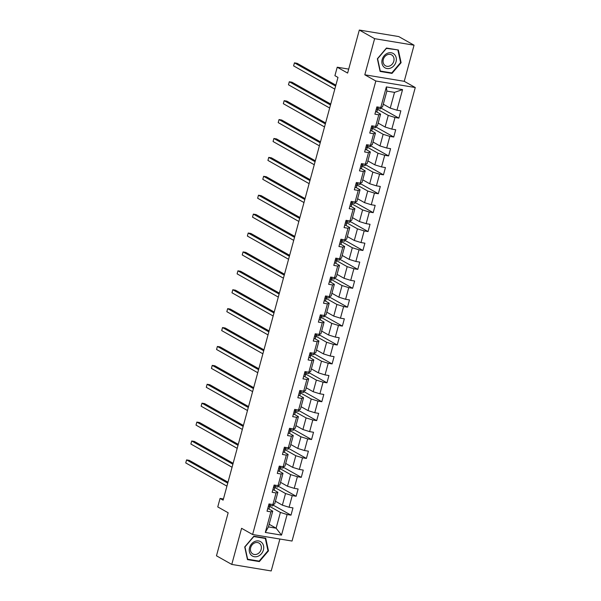 <?xml version="1.0" encoding="UTF-8"?>
<svg xmlns="http://www.w3.org/2000/svg" width="601" height="601" viewBox="0 0 601 601"><rect width="100%" height="100%" fill="white"/><g stroke="black" fill="none" stroke-linecap="round" stroke-linejoin="round"><path stroke-width="0.9" d="M414.051 45.195L398.748 36.571L359.315 30.05L374.618 38.674L364.807 74.794L375.828 81.007L415.261 87.528L404.24 81.315L414.051 45.195L374.618 38.674M375.828 81.007L252.608 534.522L292.041 541.043L415.261 87.528M252.608 534.522L241.587 528.309L231.776 564.429L271.209 570.95L279.886 539.037M231.776 564.429L216.473 555.805L228.162 512.773L217.757 506.913L220.064 498.424L223.121 500.152L337.98 77.416L334.915 75.688L337.221 67.207L347.626 73.074L359.315 30.05M383.295 104.206L390.244 108.12L394.526 92.366L386.856 91.097L382.574 106.858L380.764 107.526L376.872 106.888L374.896 114.16L378.788 114.799L375.625 126.435L371.734 125.797L369.758 133.069L373.649 133.707L370.486 145.344L366.595 144.698L364.619 151.97L368.511 152.616L365.348 164.253L361.456 163.607L359.481 170.879L363.372 171.525L360.209 183.155L356.325 182.516L354.35 189.788L358.234 190.427L355.078 202.064L351.187 201.418L349.211 208.69L353.103 209.336L349.94 220.973L346.048 220.327L344.072 227.599L347.964 228.245L344.801 239.874L340.91 239.236L338.934 246.508L342.825 247.146L339.663 258.783L335.779 258.137L333.803 265.409L337.687 266.055L334.532 277.692L330.64 277.046L328.664 284.318L332.556 284.964L329.393 296.594L325.502 295.955L323.526 303.227L327.417 303.866L324.255 315.502L320.363 314.864L318.387 322.128L322.279 322.775L319.116 334.411L315.224 333.765L313.249 341.037L317.14 341.684L313.977 353.32L310.093 352.674L308.118 359.946L312.002 360.592L308.846 372.222L304.955 371.583L302.979 378.855L306.871 379.494L303.708 391.131L299.816 390.485L297.841 397.757L301.732 398.403L298.569 410.04L294.678 409.394L292.702 416.666L296.594 417.312L293.431 428.941L289.547 428.303L287.571 435.575L291.455 436.213L288.3 447.85L284.408 447.204L282.432 454.476L286.324 455.122L283.161 466.759L279.27 466.113L277.294 473.385L281.185 474.031L278.023 485.661L274.131 485.022L272.155 492.294L276.047 492.933L272.884 504.57L269 503.931L267.024 511.196L270.908 511.842L265.311 532.448L281.516 535.123L276.114 528.189L280.397 512.435L269.744 506.433M380.764 107.526L386.36 86.927L402.557 89.602L396.96 110.208L400.852 110.854L398.876 118.127L380.846 107.962M281.516 535.123L287.113 514.524L290.997 515.162L292.972 507.89L289.089 507.252L292.244 495.615L296.135 496.261L298.111 488.989L294.22 488.343L297.382 476.706L301.274 477.352L303.25 470.08L299.358 469.434L302.521 457.804L306.412 458.443L308.388 451.171L304.497 450.532L307.659 438.895L311.551 439.541L313.527 432.269L309.635 431.623L312.798 419.986L316.682 420.632L318.658 413.36L314.774 412.714L317.929 401.077L321.82 401.723L323.796 394.451L319.905 393.813L323.068 382.176L326.959 382.814L328.935 375.542L325.043 374.904L328.206 363.267L332.098 363.913L334.073 356.641L330.182 355.995L333.345 344.358L337.229 345.004L339.204 337.732L335.32 337.086L338.476 325.457L342.367 326.095L344.343 318.823L340.451 318.184L343.614 306.548L347.506 307.194L349.481 299.922L345.59 299.275L348.753 287.639L352.644 288.285L354.62 281.013L350.729 280.366L353.891 268.737L357.783 269.376L359.759 262.104L355.867 261.465L359.022 249.828L362.914 250.474L364.89 243.202L360.998 242.556L364.161 230.919L368.052 231.565L370.028 224.293L366.137 223.647L369.299 212.01L373.191 212.656L375.167 205.384L371.275 204.746L374.438 193.109L378.329 193.747L380.305 186.475L376.414 185.837L379.577 174.2L383.461 174.846L385.436 167.574L381.552 166.928L384.708 155.291L388.599 155.937L390.575 148.665L386.683 148.019L389.846 136.389L393.738 137.028L395.713 129.756L391.822 129.117L394.985 117.48L398.876 118.127M375.625 126.435L377.436 125.759L380.598 114.13L376.564 111.854M377.616 109.39L388.269 115.392L385.113 127.029L378.157 123.107M380.598 114.13L378.788 114.799M394.985 117.48L388.269 115.392M391.822 129.117L385.113 127.029M370.486 145.344L372.297 144.668L375.46 133.031L371.433 130.763M372.485 128.298L383.137 134.301L379.975 145.938L373.018 142.016M375.46 133.031L373.649 133.707M389.846 136.389L383.137 134.301M386.683 148.019L379.975 145.938M365.348 164.253L367.166 163.577L370.329 151.94L366.294 149.664M367.346 147.2L377.999 153.21L374.836 164.847L367.887 160.925M370.329 151.94L368.511 152.616M384.708 155.291L377.999 153.21M381.552 166.928L374.836 164.847M360.209 183.155L362.027 182.479L365.19 170.849L361.156 168.573M362.208 166.109L372.86 172.119L369.698 183.748L362.749 179.827M365.19 170.849L363.372 171.525M379.577 174.2L372.86 172.119M376.414 185.837L369.698 183.748M355.078 202.064L356.889 201.388L360.052 189.751L356.017 187.482M357.069 185.018L367.722 191.02L364.567 202.657L357.61 198.736M360.052 189.751L358.234 190.427M374.438 193.109L367.722 191.02M371.275 204.746L364.567 202.657M349.94 220.973L351.75 220.297L354.913 208.66L350.886 206.391M351.931 203.919L362.591 209.929L359.428 221.566L352.471 217.645M354.913 208.66L353.103 209.336M369.299 212.01L362.591 209.929M366.137 223.647L359.428 221.566M344.801 239.874L346.619 239.198L349.774 227.569L345.748 225.292M346.8 222.828L357.452 228.838L354.29 240.468L347.34 236.554M349.774 227.569L347.964 228.245M364.161 230.919L357.452 228.838M360.998 242.556L354.29 240.468M339.663 258.783L341.481 258.107L344.643 246.47L340.609 244.201M341.661 241.737L352.314 247.74L349.151 259.377L342.202 255.455M344.643 246.47L342.825 247.146M359.022 249.828L352.314 247.74M355.867 261.465L349.151 259.377M334.532 277.692L336.342 277.016L339.505 265.379L335.471 263.11M336.522 260.646L347.175 266.649L344.02 278.286L337.063 274.364M339.505 265.379L337.687 266.055M353.891 268.737L347.175 266.649M350.729 280.366L344.02 278.286M329.393 296.594L331.204 295.925L334.366 284.288L330.34 282.012M331.384 279.548L342.044 285.558L338.881 297.187L331.925 293.273M334.366 284.288L332.556 284.964M348.753 287.639L342.044 285.558M345.59 299.275L338.881 297.187M324.255 315.502L326.073 314.826L329.228 303.197L325.201 300.921M326.253 298.457L336.906 304.459L333.743 316.096L326.786 312.174M329.228 303.197L327.417 303.866M343.614 306.548L336.906 304.459M340.451 318.184L333.743 316.096M319.116 334.411L320.934 333.735L324.097 322.098L320.063 319.83M321.114 317.366L331.767 323.368L328.604 335.005L321.655 331.083M324.097 322.098L322.279 322.775M338.476 325.457L331.767 323.368M335.32 337.086L328.604 335.005M313.977 353.32L315.795 352.644L318.958 341.007L314.924 338.731M315.976 336.267L326.628 342.277L323.466 353.914L316.517 349.992M318.958 341.007L317.14 341.684M333.345 344.358L326.628 342.277M330.182 355.995L323.466 353.914M308.846 372.222L310.657 371.546L313.82 359.916L309.785 357.64M310.837 355.176L321.49 361.186L318.335 372.815L311.378 368.894M313.82 359.916L312.002 360.592M328.206 363.267L321.49 361.186M325.043 374.904L318.335 372.815M303.708 391.131L305.518 390.455L308.681 378.818L304.654 376.549M305.699 374.085L316.359 380.087L313.196 391.724L306.24 387.803M308.681 378.818L306.871 379.494M323.068 382.176L316.359 380.087M319.905 393.813L313.196 391.724M298.569 410.04L300.387 409.364L303.543 397.727L299.516 395.458M300.568 392.986L311.22 398.996L308.058 410.633L301.109 406.712M303.543 397.727L301.732 398.403M317.929 401.077L311.22 398.996M314.774 412.714L308.058 410.633M293.431 428.941L295.249 428.265L298.412 416.636L294.377 414.359M295.429 411.895L306.082 417.905L302.919 429.535L295.97 425.621M298.412 416.636L296.594 417.312M312.798 419.986L306.082 417.905M309.635 431.623L302.919 429.535M288.3 447.85L290.11 447.174L293.273 435.537L289.239 433.268M290.291 430.804L300.943 436.807L297.788 448.444L290.831 444.522M293.273 435.537L291.455 436.213M307.659 438.895L300.943 436.807M304.497 450.532L297.788 448.444M283.161 466.759L284.972 466.083L288.134 454.446L284.108 452.177M285.152 449.713L295.812 455.716L292.649 467.353L285.693 463.431M288.134 454.446L286.324 455.122M302.521 457.804L295.812 455.716M299.358 469.434L292.649 467.353M278.023 485.661L279.841 484.992L282.996 473.355L278.969 471.079M280.021 468.615L290.674 474.625L287.511 486.254L280.554 482.34M282.996 473.355L281.185 474.031M297.382 476.706L290.674 474.625M294.22 488.343L287.511 486.254M272.884 504.57L274.702 503.893L277.865 492.257L273.831 489.988M274.882 487.524L285.535 493.526L282.372 505.163L275.423 501.242M277.865 492.257L276.047 492.933M292.244 495.615L285.535 493.526M289.089 507.252L282.372 505.163M265.311 532.448L268.444 526.919L272.726 511.166L268.692 508.897M269.165 524.275L276.114 528.189L268.444 526.919M272.726 511.166L270.908 511.842M287.113 514.524L280.397 512.435M348.708 69.107L337.221 67.207M223.437 498.988L220.064 498.424M402.557 89.602L394.526 92.366M386.856 91.097L386.36 86.927M396.96 110.208L390.244 108.12M290.997 515.162L272.974 505.005M273.117 504.487L272.726 505.922L269.999 505.471M278.255 485.578L277.865 487.02L275.138 486.57A9.736 1.563 15.2 0 0 274.995 486.209M296.135 496.261L278.113 486.096M283.394 466.669L282.996 468.111L280.276 467.661M301.274 477.352L283.251 467.187M288.525 447.768L288.134 449.202L285.415 448.752M306.412 458.443L288.39 448.286M293.664 428.859L293.273 430.293L290.546 429.85A9.736 1.563 15.2 0 0 290.403 429.49M311.551 439.541L293.521 429.377M298.802 409.95L298.412 411.392L295.684 410.941M316.682 420.632L298.659 410.468M303.941 391.048L303.55 392.483L300.823 392.032M321.82 401.723L303.798 391.567M309.072 372.139L308.681 373.574L305.962 373.123M326.959 382.814L308.937 372.658M314.21 353.23L313.82 354.673L311.1 354.222M332.098 363.913L314.068 353.749M319.349 334.321L318.958 335.764L316.231 335.313M337.229 345.004L319.206 334.84M324.487 315.42L324.097 316.855L321.37 316.404M342.367 326.095L324.345 315.938M329.618 296.511L329.228 297.953L326.508 297.503M347.506 307.194L329.483 297.029M334.757 277.602L334.366 279.044L331.647 278.594M352.644 288.285L334.622 278.12M339.896 258.7L339.505 260.135L336.778 259.685M357.783 269.376L339.753 259.219M345.034 239.791L344.643 241.226L341.916 240.783M362.914 250.474L344.891 240.31M350.173 220.883L349.782 222.325L347.055 221.874M368.052 231.565L350.03 221.401M355.304 201.981L354.913 203.416L352.194 202.965M373.191 212.656L355.168 202.499M360.442 183.072L360.052 184.507L357.332 184.056M378.329 193.747L360.3 183.59M365.581 164.163L365.19 165.606L362.463 165.155M383.461 174.846L365.438 164.682M370.719 145.254L370.329 146.697L367.602 146.246M388.599 155.937L370.577 145.773M375.85 126.353L375.46 127.788L372.74 127.337M393.738 137.028L375.715 126.871M380.989 107.444L380.598 108.886L377.879 108.435M268.474 550.869L265.717 538.188L253.84 536.227L244.72 546.94L247.484 559.621L259.362 561.582L268.474 550.869L267.948 550.569M364.807 74.794L404.24 81.315M386.473 48.042L377.36 58.763L380.117 71.436L391.995 73.397L401.107 62.684L398.35 50.011L386.473 48.042M258.28 560.973L259.362 561.582M400.582 62.391L401.107 62.684M390.92 72.796L391.995 73.397M267.663 508.837A3.373 0.541 15.2 0 0 269.008 508.769L269.361 507.83A9.736 1.563 15.2 0 0 269.368 507.807A9.736 1.563 15.2 0 0 269.376 507.785M268.392 506.162L268.782 506.59A3.373 0.541 15.2 0 0 269.631 506.463L269.992 505.531A9.736 1.563 15.2 0 0 269.999 505.509A9.736 1.563 15.2 0 0 269.857 505.118M227.997 482.197L189.225 460.343L186.565 459.9L227.749 483.121M185.739 462.928L186.565 459.9L185.739 462.928L226.93 486.149M270.352 504.149L270.029 505.013A3.373 0.541 -164.8 0 1 269.173 505.133L268.579 505.449M261.796 542.583A8.271 6.896 119.4 0 0 251.549 543.905A8.271 6.896 119.4 0 0 251.158 555.084A8.271 6.896 119.4 0 0 261.405 553.769A8.271 6.896 119.4 0 0 261.796 542.583M259.948 543.792A6.265 5.221 119.4 0 0 258.993 543.064A6.265 5.221 119.4 0 0 251.751 545.355A6.265 5.221 119.4 0 0 251.894 553.251A6.265 5.221 119.4 0 0 252.841 553.972A6.265 5.221 119.4 0 0 260.083 551.688A6.265 5.221 119.4 0 0 259.948 543.792M259.151 561.116L247.642 559.215L244.968 546.933L253.802 536.55L265.311 538.451L267.986 550.741L259.151 561.116M264.478 537.985L265.311 538.451M382.183 59.507A8.271 6.896 119.4 0 0 386.969 68.529A8.271 6.896 119.4 0 0 396.036 61.798A8.271 6.896 119.4 0 0 391.251 52.775A8.271 6.896 119.4 0 0 382.183 59.507M383.31 59.469A6.265 5.221 119.4 0 0 385.481 65.794A6.265 5.221 119.4 0 0 393.798 61.204A6.265 5.221 119.4 0 0 391.627 54.886A6.265 5.221 119.4 0 0 383.31 59.469M397.945 50.274L400.619 62.557L391.784 72.939L380.283 71.038L377.608 58.755L386.435 48.373L397.111 49.808M272.801 489.928A3.373 0.541 15.2 0 0 274.146 489.86L274.499 488.921A9.736 1.563 15.2 0 0 274.507 488.898A9.736 1.563 15.2 0 0 274.514 488.876M275.123 486.622A9.736 1.563 15.2 0 0 275.13 486.6L274.146 489.86M233.135 463.296L194.363 441.435L191.696 440.991L232.887 464.212M190.878 444.026L191.696 440.991L190.878 444.026L232.061 467.247M275.491 485.247L275.168 486.104A3.373 0.541 -164.8 0 1 274.311 486.224L273.718 486.547M273.53 487.253L273.921 487.681A3.373 0.541 15.2 0 0 274.77 487.561M277.94 471.019A3.373 0.541 15.2 0 0 279.277 470.959L279.638 470.02A9.736 1.563 15.2 0 0 279.645 469.997A9.736 1.563 15.2 0 0 279.645 469.967L280.269 467.691A9.736 1.563 15.2 0 0 280.134 467.3M278.661 468.344L279.052 468.772A3.373 0.541 15.2 0 0 279.908 468.652L280.261 467.713A9.736 1.563 15.2 0 0 280.269 467.691M238.274 444.387L199.502 422.526L196.835 422.09L238.026 445.311M196.016 425.117L196.835 422.09L196.016 425.117L237.2 448.338M280.629 466.338L280.299 467.195A3.373 0.541 -164.8 0 1 279.45 467.323L278.856 467.638M283.071 452.117A3.373 0.541 15.2 0 0 284.416 452.05L284.776 451.111A9.736 1.563 15.2 0 0 284.784 451.088A9.736 1.563 15.2 0 0 284.784 451.066M283.8 449.435L284.19 449.864A3.373 0.541 15.2 0 0 285.039 449.743L285.4 448.812A9.736 1.563 15.2 0 0 285.407 448.782A9.736 1.563 15.2 0 0 285.272 448.391M243.413 425.478L204.64 403.624L201.974 403.181L243.157 426.402M201.147 406.208L201.974 403.181L201.147 406.208L242.338 429.43M285.768 447.429L285.437 448.293A3.373 0.541 -164.8 0 1 284.589 448.414L283.995 448.729M288.21 433.208A3.373 0.541 15.2 0 0 289.554 433.141L289.907 432.202A9.736 1.563 15.2 0 0 289.915 432.179A9.736 1.563 15.2 0 0 289.922 432.157M290.538 429.903A9.736 1.563 15.2 0 0 290.546 429.88L289.554 433.141M248.544 406.577L209.772 384.715L207.112 384.272L248.296 407.493M206.286 387.307L207.112 384.272L206.286 387.307L247.477 410.521M290.899 428.528L290.576 429.384A3.373 0.541 -164.8 0 1 289.72 429.505L289.126 429.828M288.938 430.534L289.329 430.962A3.373 0.541 15.2 0 0 290.178 430.842M293.348 414.299A3.373 0.541 15.2 0 0 294.693 414.232L295.046 413.3A9.736 1.563 15.2 0 0 295.053 413.278A9.736 1.563 15.2 0 0 295.061 413.248L295.677 410.971A9.736 1.563 15.2 0 0 295.542 410.581M294.077 411.625L294.467 412.053A3.373 0.541 15.2 0 0 295.316 411.933L295.669 410.994A9.736 1.563 15.2 0 0 295.677 410.971M253.682 387.668L214.91 365.806L212.243 365.37L253.434 388.584M211.424 368.398L212.243 365.37L211.424 368.398L252.608 391.619M296.038 409.619L295.715 410.475A3.373 0.541 -164.8 0 1 294.858 410.596L294.265 410.919M298.487 395.398A3.373 0.541 15.2 0 0 299.831 395.33L300.184 394.391A9.736 1.563 15.2 0 0 300.192 394.369A9.736 1.563 15.2 0 0 300.2 394.346M299.208 392.716L299.599 393.144A3.373 0.541 15.2 0 0 300.455 393.024L300.808 392.085A9.736 1.563 15.2 0 0 300.816 392.062A9.736 1.563 15.2 0 0 300.68 391.672M258.821 368.759L220.049 346.905L217.382 346.461L258.573 369.683M216.563 349.489L217.382 346.461L216.563 349.489L257.746 372.71M301.176 390.71L300.846 391.574A3.373 0.541 -164.8 0 1 299.997 391.694L299.403 392.01M303.618 376.489A3.373 0.541 15.2 0 0 304.962 376.421L305.323 375.482A9.736 1.563 15.2 0 0 305.331 375.46A9.736 1.563 15.2 0 0 305.331 375.437M304.346 373.814L304.737 374.243A3.373 0.541 15.2 0 0 305.593 374.123L305.947 373.183A9.736 1.563 15.2 0 0 305.954 373.161A9.736 1.563 15.2 0 0 305.819 372.77M263.959 349.85L225.187 327.996L222.52 327.553L263.711 350.774M221.694 330.588L222.52 327.553L221.694 330.588L262.885 353.801M306.315 371.809L305.984 372.665A3.373 0.541 -164.8 0 1 305.135 372.785L304.542 373.101M308.756 357.58A3.373 0.541 15.2 0 0 310.101 357.512L310.454 356.581A9.736 1.563 15.2 0 0 310.462 356.551A9.736 1.563 15.2 0 0 310.469 356.528L311.093 354.252A9.736 1.563 15.2 0 0 310.957 353.861M309.485 354.906L309.876 355.334A3.373 0.541 15.2 0 0 310.725 355.214L311.085 354.274A9.736 1.563 15.2 0 0 311.093 354.252M269.098 330.948L230.318 309.087L227.659 308.651L268.842 331.865M226.832 311.679L227.659 308.651L226.832 311.679L268.023 334.9M311.446 352.9L311.123 353.756A3.373 0.541 -164.8 0 1 310.274 353.876L309.68 354.199M313.895 338.671A3.373 0.541 15.2 0 0 315.24 338.611L315.593 337.672A9.736 1.563 15.2 0 0 315.6 337.649A9.736 1.563 15.2 0 0 315.608 337.627M314.623 335.997L315.014 336.425A3.373 0.541 15.2 0 0 315.863 336.305L316.216 335.366A9.736 1.563 15.2 0 0 316.224 335.343A9.736 1.563 15.2 0 0 316.088 334.952M274.229 312.039L235.457 290.185L232.797 289.742L273.981 312.963M231.971 292.77L232.797 289.742L231.971 292.77L273.154 315.991M316.584 333.991L316.261 334.855A3.373 0.541 -164.8 0 1 315.405 334.975L314.811 335.29M319.033 319.77A3.373 0.541 15.2 0 0 320.378 319.702L320.731 318.763A9.736 1.563 15.2 0 0 320.739 318.74A9.736 1.563 15.2 0 0 320.746 318.718M319.762 317.095L320.145 317.523A3.373 0.541 15.2 0 0 321.002 317.396L321.355 316.464A9.736 1.563 15.2 0 0 321.362 316.442A9.736 1.563 15.2 0 0 321.227 316.051M279.367 293.13L240.595 271.276L237.928 270.833L279.119 294.054M237.11 273.861L237.928 270.833L237.11 273.861L278.293 297.082M321.723 315.082L321.4 315.946A3.373 0.541 -164.8 0 1 320.543 316.066L319.95 316.381M324.172 300.861A3.373 0.541 15.2 0 0 325.509 300.793L325.87 299.854A9.736 1.563 15.2 0 0 325.877 299.831A9.736 1.563 15.2 0 0 325.877 299.809L326.501 297.533A9.736 1.563 15.2 0 0 326.366 297.142M324.893 298.186L325.284 298.614A3.373 0.541 15.2 0 0 326.14 298.494L326.493 297.555A9.736 1.563 15.2 0 0 326.501 297.533M284.506 274.229L245.734 252.367L243.067 251.924L284.258 275.145M242.241 254.959L243.067 251.924L242.241 254.959L283.432 278.18M326.861 296.18L326.531 297.037A3.373 0.541 -164.8 0 1 325.682 297.157L325.088 297.48M329.303 281.952A3.373 0.541 15.2 0 0 330.648 281.892L331.008 280.952A9.736 1.563 15.2 0 0 331.016 280.93A9.736 1.563 15.2 0 0 331.016 280.9M330.032 279.277L330.422 279.705A3.373 0.541 15.2 0 0 331.271 279.585L331.632 278.646A9.736 1.563 15.2 0 0 331.639 278.624A9.736 1.563 15.2 0 0 331.504 278.233M289.644 255.32L250.872 233.458L248.205 233.023L289.389 256.244M247.379 236.05L248.205 233.023L247.379 236.05L288.57 259.271M331.992 277.271L331.669 278.128A3.373 0.541 -164.8 0 1 330.82 278.255L330.227 278.571M334.441 263.05A3.373 0.541 15.2 0 0 335.786 262.983L336.139 262.044A9.736 1.563 15.2 0 0 336.147 262.021A9.736 1.563 15.2 0 0 336.154 261.998M335.17 260.368L335.561 260.796A3.373 0.541 15.2 0 0 336.41 260.676L336.77 259.745A9.736 1.563 15.2 0 0 336.778 259.715A9.736 1.563 15.2 0 0 336.635 259.324M294.775 236.411L256.003 214.557L253.344 214.114L294.528 237.335M252.518 217.141L253.344 214.114L252.518 217.141L293.709 240.362M337.131 258.362L336.808 259.226A3.373 0.541 -164.8 0 1 335.951 259.347L335.358 259.662M339.58 244.141A3.373 0.541 15.2 0 0 340.925 244.074L341.278 243.135A9.736 1.563 15.2 0 0 341.285 243.112A9.736 1.563 15.2 0 0 341.293 243.089L341.909 240.813A9.736 1.563 15.2 0 0 341.774 240.423M340.309 241.467L340.699 241.895A3.373 0.541 15.2 0 0 341.548 241.775L341.901 240.836A9.736 1.563 15.2 0 0 341.909 240.813M299.914 217.509L261.142 195.648L258.475 195.205L299.666 218.426M257.656 198.24L258.475 195.205L257.656 198.24L298.84 221.453M342.269 239.461L341.946 240.317A3.373 0.541 -164.8 0 1 341.09 240.438L340.497 240.761M344.719 225.232A3.373 0.541 15.2 0 0 346.056 225.165L346.416 224.233A9.736 1.563 15.2 0 0 346.424 224.211A9.736 1.563 15.2 0 0 346.431 224.181M345.44 222.558L345.83 222.986A3.373 0.541 15.2 0 0 346.687 222.866L347.04 221.927A9.736 1.563 15.2 0 0 347.047 221.904A9.736 1.563 15.2 0 0 346.912 221.514M305.053 198.6L266.281 176.739L263.614 176.303L304.805 199.517M262.795 179.331L263.614 176.303L262.795 179.331L303.978 202.552M347.408 220.552L347.077 221.408A3.373 0.541 -164.8 0 1 346.229 221.529L345.635 221.852M349.85 206.331A3.373 0.541 15.2 0 0 351.194 206.263L351.555 205.324A9.736 1.563 15.2 0 0 351.562 205.302A9.736 1.563 15.2 0 0 351.562 205.279M350.578 203.649L350.969 204.077A3.373 0.541 15.2 0 0 351.825 203.957L352.178 203.018A9.736 1.563 15.2 0 0 352.186 202.995A9.736 1.563 15.2 0 0 352.051 202.605M310.191 179.691L271.419 157.838L268.752 157.394L309.936 180.616M267.926 160.422L268.752 157.394L267.926 160.422L309.117 183.643M352.547 201.643L352.216 202.507A3.373 0.541 -164.8 0 1 351.367 202.627L350.774 202.943M354.988 187.422A3.373 0.541 15.2 0 0 356.333 187.354L356.686 186.415A9.736 1.563 15.2 0 0 356.693 186.393A9.736 1.563 15.2 0 0 356.701 186.37L357.325 184.094A9.736 1.563 15.2 0 0 357.182 183.703M355.717 184.747L356.108 185.176A3.373 0.541 15.2 0 0 356.956 185.055L357.317 184.116A9.736 1.563 15.2 0 0 357.325 184.094M315.33 160.79L276.55 138.929L273.891 138.485L315.074 161.707M273.064 141.52L273.891 138.485L273.064 141.52L314.255 164.734M357.678 182.742L357.355 183.598A3.373 0.541 -164.8 0 1 356.498 183.718L355.912 184.034M360.127 168.513A3.373 0.541 15.2 0 0 361.471 168.445L361.825 167.514A9.736 1.563 15.2 0 0 361.832 167.484A9.736 1.563 15.2 0 0 361.84 167.461M360.855 165.838L361.246 166.267A3.373 0.541 15.2 0 0 362.095 166.146L362.448 165.207A9.736 1.563 15.2 0 0 362.456 165.185A9.736 1.563 15.2 0 0 362.32 164.794M320.461 141.881L281.689 120.02L279.022 119.584L320.213 142.798M278.203 122.612L279.022 119.584L278.203 122.612L319.386 145.833M362.816 163.833L362.493 164.689A3.373 0.541 -164.8 0 1 361.637 164.809L361.043 165.132M365.265 149.604A3.373 0.541 15.2 0 0 366.61 149.544L366.963 148.605A9.736 1.563 15.2 0 0 366.971 148.582A9.736 1.563 15.2 0 0 366.978 148.56M365.986 146.929L366.377 147.358A3.373 0.541 15.2 0 0 367.234 147.237L367.587 146.298A9.736 1.563 15.2 0 0 367.594 146.276A9.736 1.563 15.2 0 0 367.459 145.885M325.599 122.972L286.827 101.118L284.16 100.675L325.351 123.896M283.341 103.703L284.16 100.675L283.341 103.703L324.525 126.924M367.955 144.924L367.624 145.788A3.373 0.541 -164.8 0 1 366.775 145.908L366.182 146.223M370.396 130.702A3.373 0.541 15.2 0 0 371.741 130.635L372.102 129.696A9.736 1.563 15.2 0 0 372.109 129.673A9.736 1.563 15.2 0 0 372.109 129.651L372.733 127.374A9.736 1.563 15.2 0 0 372.597 126.984M371.125 128.028L371.516 128.456A3.373 0.541 15.2 0 0 372.372 128.329L372.725 127.397A9.736 1.563 15.2 0 0 372.733 127.374M330.738 104.063L291.966 82.209L289.299 81.766L330.49 104.987M288.472 84.794L289.299 81.766L288.472 84.794L329.664 108.015M373.093 126.015L372.763 126.879A3.373 0.541 -164.8 0 1 371.914 126.999L371.32 127.314M375.535 111.794A3.373 0.541 15.2 0 0 376.88 111.726L377.233 110.787A9.736 1.563 15.2 0 0 377.24 110.764A9.736 1.563 15.2 0 0 377.248 110.742M376.264 109.119L376.654 109.547A3.373 0.541 15.2 0 0 377.503 109.427L377.864 108.488A9.736 1.563 15.2 0 0 377.871 108.465A9.736 1.563 15.2 0 0 377.736 108.075M335.876 85.162L297.097 63.3L294.437 62.857L335.621 86.078M293.611 65.892L294.437 62.857L293.611 65.892L334.802 89.113M378.224 107.113L377.901 107.97A3.373 0.541 -164.8 0 1 377.052 108.09L376.459 108.413M269.631 506.463L269.008 508.769M270.262 504.134L270.029 505.013M275.401 485.232L275.168 486.104M280.261 467.713L279.638 470.02M279.908 468.652L279.277 470.959M280.539 466.323L280.299 467.195M285.039 449.743L284.416 452.05M285.678 447.414L285.437 448.293M290.809 428.513L290.576 429.384M295.669 410.994L295.046 413.3M295.316 411.933L294.693 414.232M295.947 409.604L295.715 410.475M300.455 393.024L299.831 395.33M301.086 390.695L300.846 391.574M305.947 373.183L305.323 375.482M305.593 374.123L304.962 376.421M306.225 371.794L305.984 372.665M311.085 354.274L310.454 356.581M310.725 355.214L310.101 357.512M311.363 352.885L311.123 353.756M316.216 335.366L315.593 337.672M315.863 336.305L315.24 338.611M316.494 333.976L316.261 334.855M321.002 317.396L320.378 319.702M321.633 315.067L321.4 315.946M326.493 297.555L325.87 299.854M326.14 298.494L325.509 300.793M326.771 296.165L326.531 297.037M331.271 279.585L330.648 281.892M331.91 277.256L331.669 278.128M336.41 260.676L335.786 262.983M337.041 258.347L336.808 259.226M341.901 240.836L341.278 243.135M341.548 241.775L340.925 244.074M342.179 239.446L341.946 240.317M346.687 222.866L346.056 225.165M347.318 220.537L347.077 221.408M351.825 203.957L351.194 206.263M352.456 201.628L352.216 202.507M357.317 184.116L356.686 186.415M356.956 185.055L356.333 187.354M357.595 182.727L357.355 183.598M362.095 166.146L361.471 168.445M362.726 163.818L362.493 164.689M367.587 146.298L366.963 148.605M367.234 147.237L366.61 149.544M367.865 144.909L367.624 145.788M372.725 127.397L372.102 129.696M372.372 128.329L371.741 130.635M373.003 126L372.763 126.879M377.503 109.427L376.88 111.726M378.142 107.098L377.901 107.97M305.331 375.46L305.954 373.161M315.6 337.649L316.224 335.343M366.971 148.582L367.594 146.276"/></g></svg>
